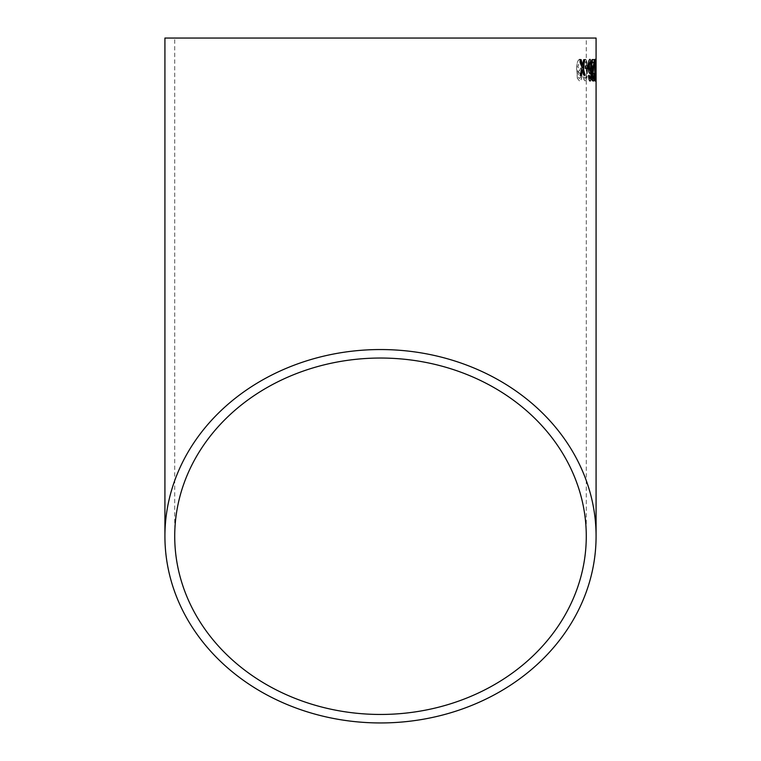 <?xml version="1.0" encoding="UTF-8"?>
<svg xmlns="http://www.w3.org/2000/svg" width="761" height="761" viewBox="0 0 761 761"><rect width="100%" height="100%" fill="white"/><g stroke="black" fill="none" stroke-linecap="round" stroke-linejoin="round"><path stroke-width="0.57" stroke-dasharray="3.81 2.85" d="M164.918 38.05L596.082 38.05M595.321 67.548L595.33 64.79L595.977 64.79L595.968 80.78L595.473 64.79L595.977 64.79L596.053 59.558L596.025 80.771L595.463 67.548M596.044 64.79L595.844 59.558L595.911 64.79M593.97 73.132L594.588 76.3L594.978 59.558L594.855 81.047L593.837 73.132L594.588 76.3M594.446 76.3L594.978 59.558L594.855 81.047M591.031 73.123L592.01 76.29L592.163 59.539L592.667 59.539L592.467 81.037L590.897 73.113L592.01 76.29M592.163 59.577L592.667 59.539M588.11 65.855L590.117 65.865L590.089 68.347L588.082 68.338L587.977 65.855L590.117 65.865M585.219 80.989C583.535 79.677 582.859 76.033 583.164 70.069L583.991 61.27L585.551 59.215C587.121 60.519 587.749 64.152 587.444 70.107C587.578 76.081 586.836 79.705 585.219 80.989L585.085 80.989C583.411 79.667 582.726 76.033 583.04 70.069L583.164 70.069M579.872 59.158C581.48 59.624 582.279 62.088 582.27 66.54C582.155 70.697 581.337 73.018 579.806 73.494L577.808 70.64L578.674 77.803L579.578 78.459L580.595 77.365L581.014 75.158L582.013 75.444C581.746 78.963 580.938 80.799 579.587 80.932L577.466 78.469L576.705 69.47C576.657 63.563 577.713 60.129 579.872 59.158L579.749 59.158C581.356 59.624 582.155 62.088 582.136 66.54L582.27 66.54M586.274 38.05L174.726 38.05L586.274 38.05L586.274 536.248M582.136 66.54C582.032 70.697 581.214 73.018 579.682 73.494L579.806 73.494M579.682 73.494L577.808 70.64M577.685 70.63L578.674 77.803M578.55 77.803L579.578 78.459M579.454 78.45L580.595 77.365M580.472 77.356L581.014 75.158M580.89 75.158L582.013 75.444M581.88 75.444C581.613 78.963 580.805 80.79 579.463 80.932L579.587 80.932M579.463 80.932L577.466 78.469M577.342 78.469L576.705 69.47M576.581 69.46C576.534 63.563 577.589 60.129 579.749 59.158M579.635 61.631L581.147 66.445L579.435 71.011L577.761 66.549L579.758 61.641L581.28 66.445L579.559 71.011L577.884 66.549L579.758 61.641M583.04 70.069L583.991 61.27M583.868 61.27L585.551 59.215M585.428 59.215C586.988 60.519 587.616 64.152 587.321 70.107L587.444 70.107M587.321 70.107C587.444 76.081 586.702 79.705 585.085 80.989M586.531 70.107C586.683 74.359 586.217 77.156 585.133 78.507L584.248 77.023L583.963 70.088C583.82 65.874 584.296 63.077 585.399 61.698C586.427 63.087 586.798 65.893 586.531 70.107L586.664 70.117C586.817 74.359 586.341 77.165 585.257 78.507L584.372 77.023L584.096 70.088C583.953 65.874 584.429 63.077 585.523 61.698C586.55 63.087 586.931 65.893 586.664 70.117M589.984 65.865L590.089 68.347M589.956 68.347L588.082 68.338M587.949 68.328L587.977 65.855M591.877 76.29L592.029 59.539M592.534 59.539L592.467 81.037M592.001 81.037L590.993 75.662M590.859 75.653L590.897 73.113M594.522 81.047L593.951 75.672M593.818 75.672L593.837 73.132M595.815 75.291L595.559 67.548L595.815 75.291L596.044 67.548M595.33 64.79L595.834 64.79L595.33 64.79M595.834 67.548L595.958 75.291M595.768 65.893L595.911 68.376M595.235 59.368L594.531 70.164L595.33 80.932M595.254 78.573L595.169 61.765M594.331 59.558L591.953 59.577L591.972 62.335L593.732 62.316L592.172 75.13C592.324 78.992 592.724 80.97 593.371 81.056L593.447 81.027M593.903 74.721L593.352 78.573M594.198 59.558L593.428 59.567M589.851 59.348L589.804 59.31C588.738 59.777 588.205 62.24 588.177 66.683L588.31 66.683M588.177 66.683C588.31 70.83 588.881 73.151 589.88 73.636L590.013 73.636M591.012 70.802L590.688 77.955M590.555 77.955L590.032 78.592M589.1 75.301L588.529 75.577M588.405 75.577C588.643 79.096 589.185 80.932 590.041 81.075L590.175 81.075M590.022 71.163L590.955 66.711L589.88 61.793M587.701 65.941L585.361 65.969M585.228 65.969L585.409 68.442M585.276 68.452L587.739 68.423M581.138 59.681L579.911 59.7M579.777 59.7L581.994 67.529M581.861 67.529L580.167 75.396M580.034 75.396L581.385 75.377M582.479 69.936L583.972 75.349M583.839 75.349L585.028 75.339M583.744 59.653L584.819 59.634M583.62 59.653L582.412 65.104M174.726 536.248L174.726 38.05"/><path stroke-width="1.14" d="M596.082 536.248A215.582 186.702 180 0 0 380.5 349.546A215.582 186.702 180 0 0 164.918 536.248A215.582 186.702 180 0 0 380.5 722.95A215.582 186.702 180 0 0 596.082 536.248L596.082 38.05L164.918 38.05L164.918 536.248M581.138 59.681L579.911 59.7L581.994 67.529L580.167 75.396L581.385 75.377L582.612 69.936L583.972 75.349L585.028 75.339L583.145 67.51L584.819 59.634L583.744 59.653L582.536 65.104L581.138 59.681M587.701 65.941L585.361 65.969L585.409 68.442L587.739 68.423L587.701 65.941M589.937 59.31C588.871 59.777 588.329 62.231 588.31 66.683C588.443 70.83 589.004 73.151 590.013 73.636L591.145 70.802L590.688 77.955L590.165 78.592L589.233 75.291L588.529 75.577C588.767 79.096 589.318 80.923 590.175 81.075L591.345 78.621L591.697 69.632C591.763 63.743 591.173 60.3 589.937 59.31M594.331 59.558L592.087 59.577L592.106 62.326L593.865 62.316L592.305 75.13C592.458 78.992 592.857 80.961 593.504 81.056C594.094 80.999 594.389 78.973 594.408 74.987L593.485 78.573L592.8 75.101L594.303 61.47L594.331 59.558L593.561 59.567M595.397 81.047L595.302 59.282L594.664 70.155L595.397 81.047M595.949 68.376L595.911 65.893M380.5 714.455A205.774 178.207 180 0 0 586.274 536.248A205.774 178.207 180 0 0 380.5 358.041A205.774 178.207 180 0 0 174.726 536.248A205.774 178.207 180 0 0 380.5 714.455M595.264 81.047L595.806 70.155M595.663 70.155L595.663 61.346M595.521 61.356L595.159 59.282M595.302 61.765L594.826 70.164L595.254 78.573L595.587 77.099L595.302 61.765L595.387 78.573M593.371 81.056C593.961 80.999 594.255 78.973 594.265 74.987L594.408 74.987M592.8 75.101L593.485 78.573M592.667 75.101L593.656 67.605M593.523 67.605L594.303 61.47M594.17 61.47L594.198 59.558M589.88 73.636L591.145 70.802M589.518 77.498L590.165 78.592M589.385 77.498L589.1 75.301M590.041 81.075L591.345 78.621M591.211 78.63L591.697 69.632M591.563 69.641C591.63 63.743 591.04 60.3 589.804 59.31M590.003 61.793L588.89 66.588L590.146 71.153L591.088 66.711L590.003 61.793L589.024 66.588L590.146 71.153M587.616 68.423L587.578 65.95M581.261 75.377L582.612 69.936M584.905 75.339L583.145 67.51M583.012 67.51L584.695 59.643M581.014 59.691L582.536 65.104"/></g></svg>
